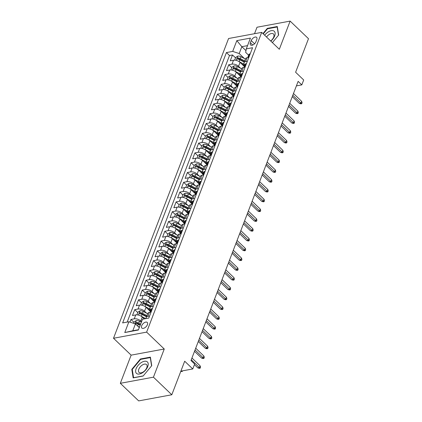 <?xml version="1.0" encoding="UTF-8"?>
<svg xmlns="http://www.w3.org/2000/svg" width="422" height="422" viewBox="0 0 422 422"><rect width="100%" height="100%" fill="white"/><g stroke="black" fill="none" stroke-linecap="round" stroke-linejoin="round"><path stroke-width="0.63" d="M147.399 324.703A3.898 2.142 -46.2 0 0 147.231 322.419A3.898 2.142 -46.2 0 0 144.345 322.661A3.898 2.142 -46.2 0 0 141.671 325.763A3.898 2.142 -46.2 0 0 141.839 328.047A3.898 2.142 -46.2 0 0 144.725 327.81A3.898 2.142 -46.2 0 0 147.399 324.703M120.323 383.308L138.685 400.9L171.807 394.765L153.444 377.173L164.258 349.01L146.629 332.125L113.507 338.259L131.136 355.145L120.323 383.308L153.444 377.173M146.629 332.125L261.693 32.378L228.571 38.513L113.507 338.259M261.693 32.378L279.322 49.263L290.13 21.1L257.009 27.235L254.524 33.702M290.13 21.1L308.493 38.692L295.611 72.241L303.692 79.98L301.809 84.88L298.138 81.362L190.971 360.541L194.647 364.054L192.764 368.955L184.688 361.216L171.807 394.765M244.306 66.47L240.034 62.382A4.869 2.469 -159 0 0 233.519 60.23L230.248 60.837L232.506 54.96L235.523 57.851M242.038 64.086L244.338 66.296M240.63 68.311L238.53 66.301A4.869 2.469 -159 0 0 232.016 64.149L228.745 64.756L231.762 67.647M238.277 73.882L240.577 76.092M228.745 64.756L226.487 70.632L229.758 70.026A4.869 2.469 -159 0 1 236.278 72.178L240.545 76.266M236.784 86.062L232.517 81.974A4.869 2.469 -159 0 0 225.997 79.821L222.732 80.428L224.984 74.552L228.007 77.442M234.516 83.677L236.821 85.888M233.023 95.857L228.756 91.769A4.869 2.469 -159 0 0 222.236 89.617L218.971 90.224L221.223 84.347L224.246 87.238M230.755 93.473L233.06 95.683M229.267 105.653L224.995 101.565A4.869 2.469 -159 0 0 218.475 99.413L215.209 100.019L217.467 94.143L220.484 97.034M226.994 103.269L229.299 105.479M225.506 115.449L221.233 111.361A4.869 2.469 -159 0 0 214.714 109.208L211.448 109.815L213.706 103.939L216.723 106.829M223.238 113.064L225.538 115.275M221.745 125.244L217.472 121.156A4.869 2.469 -159 0 0 210.958 119.004L207.687 119.611L209.945 113.734L212.962 116.625M219.477 122.86L221.777 125.07M217.984 135.04L213.711 130.952A4.869 2.469 -159 0 0 207.197 128.8L203.926 129.406L206.184 123.53L209.201 126.421M215.716 132.661L218.016 134.866M214.223 144.836L209.956 140.748A4.869 2.469 -159 0 0 203.436 138.595L200.17 139.202L202.423 133.326L205.445 136.216M211.955 142.457L214.26 144.662M210.462 154.631L206.194 150.543A4.869 2.469 -159 0 0 199.675 148.391L196.409 148.998L198.662 143.121L201.684 146.012M208.194 152.252L210.499 154.457M206.706 164.427L202.433 160.339A4.869 2.469 -159 0 0 195.913 158.187L192.648 158.793L194.906 152.917L197.923 155.808M204.433 162.048L206.738 164.253M202.945 174.223L198.672 170.135A4.869 2.469 -159 0 0 192.152 167.982L188.887 168.589L191.145 162.713L194.162 165.603M200.677 171.844L202.977 174.049M199.184 184.018L194.911 179.93A4.869 2.469 -159 0 0 188.397 177.778L185.126 178.385L187.384 172.508L190.401 175.399M196.916 181.639L199.216 183.844M195.423 193.814L191.15 189.726A4.869 2.469 -159 0 0 184.636 187.574L181.365 188.18L183.623 182.304L186.64 185.195M193.155 191.435L195.455 193.64M191.662 203.615L187.394 199.522A4.869 2.469 -159 0 0 180.874 197.369L177.604 197.976L179.862 192.1L182.884 194.99M189.394 201.231L191.699 203.436M187.901 213.411L183.633 209.317A4.869 2.469 -159 0 0 177.113 207.165L173.848 207.772L176.101 201.895L179.123 204.786M185.633 211.026L187.938 213.231M184.145 223.206L179.872 219.113A4.869 2.469 -159 0 0 173.352 216.961L170.087 217.567L172.345 211.691L175.362 214.582M181.871 220.822L184.177 223.027M180.384 233.002L176.111 228.909A4.869 2.469 -159 0 0 169.591 226.756L166.326 227.363L168.584 221.487L171.601 224.377M178.11 230.618L180.416 232.823M176.623 242.798L172.35 238.704A4.869 2.469 -159 0 0 165.835 236.552L162.565 237.159L164.823 231.282L167.84 234.173M174.355 240.413L176.654 242.618M172.862 252.593L168.589 248.5A4.869 2.469 -159 0 0 162.074 246.348L158.804 246.954L161.062 241.078L164.079 243.969M170.593 250.209L172.893 252.414M169.101 262.389L164.833 258.296A4.869 2.469 -159 0 0 158.313 256.143L155.043 256.75L157.3 250.874L160.323 253.764M166.832 260.005L169.132 262.21M165.34 272.185L161.072 268.091A4.869 2.469 -159 0 0 154.552 265.939L151.287 266.546L153.539 260.669L156.562 263.56M163.071 269.8L165.377 272.005M161.579 281.98L157.311 277.887A4.869 2.469 -159 0 0 150.791 275.735L147.526 276.341L149.778 270.465L152.801 273.356M159.31 279.596L161.615 281.801M157.823 291.776L153.55 287.683A4.869 2.469 -159 0 0 147.03 285.53L143.765 286.137L146.023 280.261L149.04 283.151M155.549 289.392L157.854 291.597M154.062 301.572L149.789 297.478A4.869 2.469 -159 0 0 143.269 295.326L140.004 295.933L142.261 290.056L145.279 292.947M151.793 299.187L154.093 301.392M150.301 311.367L146.028 307.274A4.869 2.469 -159 0 0 139.513 305.122L136.243 305.728L138.5 299.852L141.518 302.743M148.032 308.983L150.332 311.188M144.208 318.926L142.272 317.07A4.869 2.469 -159 0 0 135.752 314.917L132.482 315.524L134.739 309.648L137.757 312.538M251.222 40.596L250.394 42.749A3.772 2.073 -46.2 0 0 250.557 44.959A3.772 2.073 -46.2 0 0 253.353 44.732A3.772 2.073 -46.2 0 0 255.943 41.72L256.771 39.568A3.772 2.073 -46.2 0 0 256.608 37.358A3.772 2.073 -46.2 0 0 253.812 37.584A3.772 2.073 -46.2 0 0 251.222 40.596L254.55 43.788M245.968 50.645L241.838 46.689L239.205 53.547L232.691 51.4L226.424 52.56L122.638 322.92L128.905 321.759L124.77 332.536L138.379 330.015L142.515 319.238L148.781 318.077L252.562 47.718L246.295 48.878L245.651 52.354L248.6 55.182M232.691 51.4L236.826 40.623L250.431 38.101L246.295 48.878M141.555 321.743L140.763 320.989L142.272 317.07M146.624 313.203L144.524 311.193L146.028 307.274M150.385 303.407L148.286 301.398L149.789 297.478M154.146 293.612L152.047 291.602L153.55 287.683M157.907 283.816L155.808 281.806L157.311 277.887M161.668 274.02L159.569 272.011L161.072 268.091M165.429 264.225L163.325 262.215L164.833 258.296M169.19 254.429L167.086 252.419L168.589 248.5M172.946 244.633L170.847 242.624L172.35 238.704M176.707 234.838L174.608 232.828L176.111 228.909M180.468 225.042L178.369 223.032L179.872 219.113M184.229 215.246L182.13 213.237L183.633 209.317M187.99 205.451L185.886 203.441L187.394 199.522M191.752 195.655L189.647 193.645L191.15 189.726M195.507 185.859L193.408 183.85L194.911 179.93M199.268 176.064L197.169 174.054L198.672 170.135M203.029 166.268L200.93 164.258L202.433 160.339M206.791 156.472L204.691 154.463L206.194 150.543M210.552 146.677L208.452 144.667L209.956 140.748M214.313 136.881L212.208 134.871L213.711 130.952M218.068 127.085L215.969 125.076L217.472 121.156M221.83 117.29L219.73 115.28L221.233 111.361M225.591 107.494L223.491 105.484L224.995 101.565M229.352 97.698L227.252 95.688L228.756 91.769M233.113 87.903L231.013 85.893L232.517 81.974M236.874 78.107L234.769 76.097L236.278 72.178M232.506 54.96L229.505 55.514L127.18 322.081M140.763 320.989A4.869 2.469 21 0 0 134.249 318.837L130.978 319.443L129.955 322.107M134.739 309.648L138.01 309.041A4.869 2.469 21 0 1 144.524 311.193M138.5 299.852L141.766 299.245A4.869 2.469 21 0 1 148.286 301.398M142.261 290.056L145.527 289.45A4.869 2.469 21 0 1 152.047 291.602M146.023 280.261L149.288 279.654A4.869 2.469 21 0 1 155.808 281.806M149.778 270.465L153.049 269.858A4.869 2.469 21 0 1 159.569 272.011M153.539 260.669L156.81 260.063A4.869 2.469 21 0 1 163.325 262.215M157.3 250.874L160.571 250.267A4.869 2.469 21 0 1 167.086 252.419M161.062 241.078L164.327 240.471A4.869 2.469 21 0 1 170.847 242.624M164.823 231.282L168.088 230.676A4.869 2.469 21 0 1 174.608 232.828M168.584 221.487L171.849 220.88A4.869 2.469 21 0 1 178.369 223.032M172.345 211.691L175.61 211.084A4.869 2.469 21 0 1 182.13 213.237M176.101 201.895L179.371 201.289A4.869 2.469 21 0 1 185.886 203.441M179.862 192.1L183.132 191.493A4.869 2.469 21 0 1 189.647 193.645M183.623 182.304L186.888 181.697A4.869 2.469 21 0 1 193.408 183.85M187.384 172.508L190.649 171.902A4.869 2.469 21 0 1 197.169 174.054M191.145 162.713L194.41 162.106A4.869 2.469 21 0 1 200.93 164.258M194.906 152.917L198.171 152.31A4.869 2.469 21 0 1 204.691 154.463M198.662 143.121L201.932 142.515A4.869 2.469 21 0 1 208.452 144.667M202.423 133.326L205.693 132.719A4.869 2.469 21 0 1 212.208 134.871M206.184 123.53L209.449 122.923A4.869 2.469 21 0 1 215.969 125.076M209.945 113.734L213.21 113.128A4.869 2.469 21 0 1 219.73 115.28M213.706 103.939L216.971 103.332A4.869 2.469 21 0 1 223.491 105.484M217.467 94.143L220.732 93.536A4.869 2.469 21 0 1 227.252 95.688M221.223 84.347L224.493 83.741A4.869 2.469 21 0 1 231.013 85.893M224.984 74.552L228.255 73.945A4.869 2.469 21 0 1 234.769 76.097M247.345 61.306L245.62 61.628A4.869 2.469 -159 0 0 244.011 62.699A4.869 2.469 -159 0 0 244.844 64.972M248.848 57.392L247.123 57.709A4.869 2.469 -159 0 0 245.514 58.779L244.011 62.699M245.087 67.188L243.362 67.504A4.869 2.469 -159 0 0 241.753 68.575L240.25 72.494A4.869 2.469 21 0 1 241.859 71.424L243.584 71.102M241.326 76.983L239.601 77.3A4.869 2.469 -159 0 0 237.992 78.371L236.489 82.29A4.869 2.469 21 0 1 238.098 81.219L239.823 80.897M237.565 86.779L235.845 87.096A4.869 2.469 -159 0 0 234.236 88.166L232.728 92.086A4.869 2.469 21 0 1 234.337 91.015L236.062 90.693M233.809 96.575L232.084 96.891A4.869 2.469 -159 0 0 230.475 97.962L228.972 101.881A4.869 2.469 21 0 1 230.581 100.811L232.3 100.494M230.048 106.37L228.323 106.687A4.869 2.469 -159 0 0 226.714 107.758L225.211 111.677A4.869 2.469 21 0 1 226.82 110.606L228.545 110.29M226.287 116.166L224.562 116.483A4.869 2.469 -159 0 0 222.953 117.553L221.45 121.473A4.869 2.469 21 0 1 223.059 120.402L224.784 120.085M222.526 125.962L220.801 126.278A4.869 2.469 -159 0 0 219.192 127.349L217.689 131.268A4.869 2.469 21 0 1 219.298 130.198L221.022 129.881M218.765 135.757L217.04 136.074A4.869 2.469 -159 0 0 215.431 137.145L213.928 141.064A4.869 2.469 21 0 1 215.536 139.993L217.261 139.677M215.004 145.553L213.284 145.87A4.869 2.469 -159 0 0 211.675 146.94L210.167 150.86A4.869 2.469 21 0 1 211.775 149.789L213.5 149.472M211.248 155.349L209.523 155.665A4.869 2.469 -159 0 0 207.914 156.736L206.411 160.655A4.869 2.469 21 0 1 208.02 159.585L209.739 159.268M207.487 165.144L205.762 165.461A4.869 2.469 -159 0 0 204.153 166.532L202.65 170.451A4.869 2.469 21 0 1 204.259 169.38L205.983 169.064M203.726 174.94L202.001 175.257A4.869 2.469 -159 0 0 200.392 176.327L198.889 180.247A4.869 2.469 21 0 1 200.497 179.176L202.222 178.859M199.965 184.736L198.24 185.052A4.869 2.469 -159 0 0 196.631 186.123L195.128 190.042A4.869 2.469 21 0 1 196.736 188.972L198.461 188.655M196.204 194.531L194.479 194.848A4.869 2.469 -159 0 0 192.87 195.919L191.366 199.838A4.869 2.469 21 0 1 192.975 198.767L194.7 198.451M192.443 204.327L190.718 204.644A4.869 2.469 -159 0 0 189.114 205.714L187.605 209.634A4.869 2.469 21 0 1 189.214 208.563L190.939 208.246M188.681 214.123L186.962 214.439A4.869 2.469 -159 0 0 185.353 215.51L183.85 219.429A4.869 2.469 21 0 1 185.458 218.359L187.178 218.042M184.926 223.918L183.201 224.235A4.869 2.469 -159 0 0 181.592 225.306L180.088 229.225A4.869 2.469 21 0 1 181.697 228.154L183.422 227.838M181.165 233.714L179.44 234.031A4.869 2.469 -159 0 0 177.831 235.101L176.327 239.021A4.869 2.469 21 0 1 177.936 237.95L179.661 237.633M177.404 243.51L175.679 243.826A4.869 2.469 -159 0 0 174.07 244.897L172.566 248.816A4.869 2.469 21 0 1 174.175 247.746L175.9 247.429M173.642 253.305L171.918 253.622A4.869 2.469 -159 0 0 170.309 254.693L168.805 258.612A4.869 2.469 21 0 1 170.414 257.541L172.139 257.225M169.881 263.101L168.156 263.418A4.869 2.469 -159 0 0 166.553 264.488L165.044 268.408A4.869 2.469 21 0 1 166.653 267.337L168.378 267.02M166.12 272.897L164.401 273.213A4.869 2.469 -159 0 0 162.792 274.284L161.288 278.203A4.869 2.469 21 0 1 162.892 277.133L164.617 276.816M162.364 282.693L160.64 283.009A4.869 2.469 -159 0 0 159.031 284.08L157.527 287.999A4.869 2.469 21 0 1 159.136 286.928L160.856 286.612M158.603 292.488L156.878 292.805A4.869 2.469 -159 0 0 155.27 293.876L153.766 297.795A4.869 2.469 21 0 1 155.375 296.724L157.1 296.408M154.842 302.284L153.117 302.6A4.869 2.469 -159 0 0 151.509 303.671L150.005 307.591A4.869 2.469 21 0 1 151.614 306.52L153.339 306.203M151.081 312.08L149.356 312.396A4.869 2.469 -159 0 0 147.747 313.467L146.244 317.386A4.869 2.469 21 0 1 147.853 316.315L149.578 315.999M244.391 58.516L239.205 53.547M180.869 371.16L192.764 368.955M296.402 85.882L301.809 84.88M247.54 45.634L241.838 46.689L236.826 40.623M139.297 327.62L135.425 323.911L132.793 330.769L138.495 329.714M229.505 55.514L226.424 52.56M130.978 319.443L134.001 322.334M241.083 74.768A4.869 2.469 21 0 1 240.25 72.494M237.322 84.564A4.869 2.469 21 0 1 236.489 82.29M233.561 94.359A4.869 2.469 21 0 1 232.728 92.086M229.805 104.155A4.869 2.469 21 0 1 228.972 101.881M226.044 113.951A4.869 2.469 21 0 1 225.211 111.677M222.283 123.746A4.869 2.469 21 0 1 221.45 121.473M218.522 133.542A4.869 2.469 21 0 1 217.689 131.268M214.761 143.338A4.869 2.469 21 0 1 213.928 141.064M211 153.133A4.869 2.469 21 0 1 210.167 150.86M207.239 162.929A4.869 2.469 21 0 1 206.411 160.655M203.483 172.725A4.869 2.469 21 0 1 202.65 170.451M199.722 182.52A4.869 2.469 21 0 1 198.889 180.247M195.961 192.316A4.869 2.469 21 0 1 195.128 190.042M192.2 202.112A4.869 2.469 21 0 1 191.366 199.838M188.439 211.907A4.869 2.469 21 0 1 187.605 209.634M184.678 221.703A4.869 2.469 21 0 1 183.85 219.429M180.922 231.499A4.869 2.469 21 0 1 180.088 229.225M177.161 241.294A4.869 2.469 21 0 1 176.327 239.021M173.4 251.09A4.869 2.469 21 0 1 172.566 248.816M169.639 260.891A4.869 2.469 21 0 1 168.805 258.612M165.878 270.687A4.869 2.469 21 0 1 165.044 268.408M162.117 280.482A4.869 2.469 21 0 1 161.288 278.203M158.361 290.278A4.869 2.469 21 0 1 157.527 287.999M154.6 300.074A4.869 2.469 21 0 1 153.766 297.795M150.839 309.869A4.869 2.469 21 0 1 150.005 307.591M128.905 321.759L135.425 323.911M146.302 318.536A4.869 2.469 21 0 1 146.244 317.386M124.77 332.536L132.793 330.769M272.38 42.611L278.657 35.052L277.296 26.523L267.321 28.374L262.975 33.607M164.258 349.01L131.136 355.145M143.132 376.039L151.746 365.658L150.39 357.133L140.415 358.98L131.801 369.356L133.157 377.885L143.132 376.039M267.706 28.743L267.321 28.374M132.323 369.857L131.801 369.356M140.8 359.349L140.415 358.98M250.146 54.011L249.856 53.879A3.228 1.635 -159 0 0 248.832 54.58L248.12 56.437A3.228 1.635 -159 0 0 248.125 57.118M247.672 57.608A3.228 1.635 21 0 1 248.11 57.128C248.827 56.49 248.98 56.1 248.558 55.952A3.228 1.635 -159 0 0 248.12 56.437M292.282 96.622L299.346 103.39L300.955 103.089L292.799 95.277M301.635 101.327L302.078 102.699L301.704 103.68L300.955 103.089L301.635 101.327L293.475 93.51M301.704 103.68L300.807 103.849L299.346 103.39M239.016 61.586A3.228 1.635 21 0 1 239.126 61.638L244.354 64.376M241.553 63.833L244.654 65.463M234.637 60.156L235.692 57.413L237.86 56.1A3.228 1.635 21 0 1 241.004 56.743L245.409 59.048M244.697 60.91L240.292 58.605A3.228 1.635 -159 0 0 237.908 57.925C236.948 58.326 236.795 58.721 237.454 59.101A3.228 1.635 21 0 1 239.838 59.782L244.243 62.087M237.908 57.925L238.963 58.938A1.646 0.833 21 0 1 239.68 59.207L244.401 61.681M237.111 58.98L237.454 59.101M270.824 41.124A7.912 4.347 -46.2 0 0 274.648 35.965A7.912 4.347 -46.2 0 0 272.517 30.595A7.912 4.347 -46.2 0 0 264.668 35.226M270.671 40.976A5.417 2.975 -46.2 0 0 273.683 37.136A5.417 2.975 -46.2 0 0 273.445 33.966A5.417 2.975 -46.2 0 0 266.556 37.036M263.27 33.887L267.511 28.78L277.175 26.987L278.494 35.253M146.946 361.596A7.912 4.347 -46.2 0 0 138.105 365.399A7.912 4.347 -46.2 0 0 136.897 373.702A7.912 4.347 -46.2 0 0 145.738 369.899A7.912 4.347 -46.2 0 0 146.946 361.596M146.228 364.339A5.417 2.975 -46.2 0 0 140.405 366.676A5.417 2.975 -46.2 0 0 139.044 372.394A5.417 2.975 -46.2 0 0 139.35 372.626A5.417 2.975 -46.2 0 0 145.179 370.284A5.417 2.975 -46.2 0 0 146.54 364.571A5.417 2.975 -46.2 0 0 146.228 364.339M143.237 375.912L133.574 377.701L132.255 369.44L140.605 359.386L150.269 357.592L151.582 365.858M246.385 63.806L246.095 63.675A3.228 1.635 -159 0 0 245.077 64.376L244.359 66.233A3.228 1.635 -159 0 0 244.364 66.913M243.911 67.404A3.228 1.635 21 0 1 244.349 66.924C245.066 66.286 245.219 65.895 244.802 65.748A3.228 1.635 -159 0 0 244.359 66.233M288.521 106.418L295.585 113.186L297.199 112.885L289.038 105.073M297.874 111.123L298.317 112.495L297.943 113.476L297.199 112.885L297.874 111.123L289.714 103.306M297.943 113.476L297.051 113.645L295.585 113.186M242.624 73.602L242.333 73.47A3.228 1.635 -159 0 0 241.315 74.172L240.598 76.029A3.228 1.635 -159 0 0 240.603 76.709M240.15 77.2A3.228 1.635 21 0 1 240.587 76.72C241.31 76.081 241.458 75.691 241.041 75.543A3.228 1.635 -159 0 0 240.598 76.029M284.76 116.214L291.824 122.981L293.438 122.681L285.277 114.868M294.113 120.919L294.561 122.29L294.181 123.271L293.438 122.681L294.113 120.919L285.952 113.101M294.181 123.271L293.29 123.44L291.824 122.981M238.863 83.398L238.572 83.266A3.228 1.635 -159 0 0 237.554 83.967L236.837 85.824A3.228 1.635 -159 0 0 236.847 86.505M236.389 86.995A3.228 1.635 21 0 1 236.826 86.515C237.549 85.877 237.697 85.487 237.28 85.339A3.228 1.635 -159 0 0 236.837 85.824M280.999 126.009L288.062 132.777L289.677 132.476L281.516 124.664M290.352 130.714L290.8 132.086L290.426 133.067L289.677 132.476L290.352 130.714L282.191 122.897M290.426 133.067L289.529 133.236L288.062 132.777M235.101 93.193L234.817 93.062A3.228 1.635 -159 0 0 233.793 93.763L233.081 95.625A3.228 1.635 -159 0 0 233.086 96.3M232.633 96.791A3.228 1.635 21 0 1 233.065 96.311C233.788 95.673 233.936 95.282 233.519 95.135A3.228 1.635 -159 0 0 233.081 95.625M277.238 135.805L284.307 142.573L285.916 142.272L277.755 134.46M286.591 140.51L287.039 141.882L286.665 142.863L285.916 142.272L286.591 140.51L278.436 132.693M286.665 142.863L285.768 143.032L284.307 142.573M235.254 71.381A3.228 1.635 21 0 1 235.365 71.434L240.593 74.172M237.792 73.628L240.899 75.258M230.881 69.952L231.931 67.209L234.099 65.895A3.228 1.635 21 0 1 237.248 66.539L241.653 68.844M240.936 70.706L236.531 68.401A3.228 1.635 -159 0 0 234.147 67.72C233.187 68.121 233.039 68.517 233.698 68.897A3.228 1.635 21 0 1 236.083 69.577L240.487 71.882M234.147 67.72L235.202 68.733A1.646 0.833 21 0 1 235.919 69.002L240.64 71.476M233.35 68.775L233.698 68.897M231.493 81.177A3.228 1.635 21 0 1 231.604 81.235L236.832 83.973M234.031 83.424L237.138 85.054M227.12 79.747L228.175 77.004L230.338 75.691A3.228 1.635 21 0 1 233.487 76.335L237.892 78.64M237.175 80.502L232.77 78.197A3.228 1.635 -159 0 0 230.386 77.516C229.426 77.917 229.278 78.313 229.937 78.692A3.228 1.635 21 0 1 232.322 79.373L236.726 81.678M230.386 77.516L231.446 78.529A1.646 0.833 21 0 1 232.163 78.798L236.879 81.272M229.594 78.571L229.937 78.692M227.738 90.973A3.228 1.635 21 0 1 227.848 91.031L233.076 93.768M230.275 93.22L233.377 94.85M223.359 89.543L224.414 86.8L226.577 85.487A3.228 1.635 21 0 1 229.726 86.13L234.131 88.435M233.413 90.297L229.014 87.992A3.228 1.635 -159 0 0 226.625 87.312C225.665 87.713 225.517 88.108 226.176 88.488A3.228 1.635 21 0 1 228.56 89.169L232.965 91.474M226.625 87.312L227.685 88.325A1.646 0.833 21 0 1 228.402 88.594L233.123 91.068M225.833 88.367L226.176 88.488M223.976 100.768A3.228 1.635 21 0 1 224.087 100.826L229.315 103.564M226.514 103.015L229.615 104.645M219.598 99.339L220.653 96.596L222.821 95.282A3.228 1.635 21 0 1 225.965 95.926L230.37 98.231M229.658 100.093L225.253 97.788A3.228 1.635 -159 0 0 222.869 97.107C221.909 97.508 221.756 97.904 222.415 98.284A3.228 1.635 21 0 1 224.799 98.964L229.204 101.269M222.869 97.107L223.924 98.12A1.646 0.833 21 0 1 224.641 98.389L229.362 100.863M222.072 98.162L222.415 98.284M231.346 102.989L231.056 102.857A3.228 1.635 -159 0 0 230.032 103.559L229.32 105.421A3.228 1.635 -159 0 0 229.325 106.096M228.872 106.587A3.228 1.635 21 0 1 229.31 106.107C230.027 105.468 230.18 105.078 229.758 104.93A3.228 1.635 -159 0 0 229.32 105.421M273.477 145.601L280.546 152.368L282.154 152.068L273.994 144.255M282.835 150.306L283.278 151.677L282.904 152.658L282.154 152.068L282.835 150.306L274.675 142.488M282.904 152.658L282.007 152.827L280.546 152.368M220.215 110.564A3.228 1.635 21 0 1 220.326 110.622L225.554 113.36M222.753 112.811L225.854 114.441M215.837 109.134L216.892 106.391L219.06 105.078A3.228 1.635 21 0 1 222.204 105.722L226.609 108.027M225.897 109.889L221.492 107.584A3.228 1.635 -159 0 0 219.108 106.903C218.148 107.304 217.995 107.7 218.654 108.079A3.228 1.635 21 0 1 221.038 108.76L225.443 111.065M219.108 106.903L220.163 107.916A1.646 0.833 21 0 1 220.88 108.185L225.601 110.659M218.311 107.958L218.654 108.079M227.585 112.785L227.294 112.653A3.228 1.635 -159 0 0 226.271 113.354L225.559 115.217A3.228 1.635 -159 0 0 225.564 115.892C226.266 115.264 226.419 114.874 225.997 114.726A3.228 1.635 -159 0 0 225.559 115.217M225.111 116.382A3.228 1.635 21 0 1 225.548 115.902M269.721 155.396L276.785 162.164L278.393 161.863L270.238 154.051M279.074 160.102L279.517 161.473L279.142 162.454L278.393 161.863L279.074 160.102L270.913 152.284M279.142 162.454L278.246 162.623L276.785 162.164M216.454 120.36A3.228 1.635 21 0 1 216.565 120.418L221.793 123.155M218.992 122.612L222.093 124.237M212.076 118.93L213.131 116.187L215.299 114.874A3.228 1.635 21 0 1 218.443 115.517L222.848 117.822M222.136 119.684L217.731 117.379A3.228 1.635 -159 0 0 215.347 116.699C214.387 117.1 214.234 117.495 214.893 117.875A3.228 1.635 21 0 1 217.277 118.556L221.682 120.861M215.347 116.699L216.402 117.712A1.646 0.833 21 0 1 217.119 117.981L221.84 120.455M214.55 117.754L214.893 117.875M223.824 122.58L223.533 122.449A3.228 1.635 -159 0 0 222.51 123.15L221.798 125.012A3.228 1.635 -159 0 0 221.803 125.687M221.35 126.178A3.228 1.635 21 0 1 221.787 125.698C222.505 125.06 222.658 124.669 222.236 124.522A3.228 1.635 -159 0 0 221.798 125.012M265.96 165.192L273.023 171.96L274.638 171.664L266.477 163.847M275.313 169.897L275.756 171.269L275.381 172.25L274.638 171.664L275.313 169.897L267.152 162.08M275.381 172.25L274.485 172.419L273.023 171.96M212.693 130.155A3.228 1.635 21 0 1 212.804 130.213L218.032 132.951M215.231 132.408L218.338 134.032M208.32 128.726L209.37 125.983L211.538 124.669A3.228 1.635 21 0 1 214.687 125.313L219.092 127.618M218.374 129.48L213.97 127.175A3.228 1.635 -159 0 0 211.586 126.495C210.625 126.895 210.478 127.291 211.137 127.671A3.228 1.635 21 0 1 213.521 128.351L217.926 130.656M211.586 126.495L212.641 127.507A1.646 0.833 21 0 1 213.358 127.776L218.079 130.25M210.789 127.549L211.137 127.671M220.062 132.376L219.772 132.244A3.228 1.635 -159 0 0 218.754 132.946L218.037 134.808A3.228 1.635 -159 0 0 218.042 135.483M217.588 135.974A3.228 1.635 21 0 1 218.026 135.494C218.749 134.855 218.897 134.465 218.48 134.317A3.228 1.635 -159 0 0 218.037 134.808M262.199 174.988L269.262 181.755L270.877 181.46L262.716 173.642M271.552 179.693L272 181.07L271.62 182.046L270.877 181.46L271.552 179.693L263.391 171.875M271.62 182.046L270.729 182.214L269.262 181.755M208.932 139.951A3.228 1.635 21 0 1 209.043 140.009L214.27 142.747M211.469 142.203L214.576 143.828M204.559 138.522L205.614 135.778L207.777 134.465A3.228 1.635 21 0 1 210.926 135.109L215.331 137.414M214.613 139.276L210.209 136.971A3.228 1.635 -159 0 0 207.824 136.29C206.864 136.696 206.717 137.087 207.376 137.466A3.228 1.635 21 0 1 209.76 138.147L214.165 140.452M207.824 136.29L208.885 137.303A1.646 0.833 21 0 1 209.597 137.572L214.318 140.046M207.028 137.345L207.376 137.466M216.301 142.172L216.011 142.04A3.228 1.635 -159 0 0 214.993 142.742L214.276 144.604A3.228 1.635 -159 0 0 214.286 145.279M213.827 145.769A3.228 1.635 21 0 1 214.265 145.289C214.988 144.651 215.136 144.261 214.719 144.113A3.228 1.635 -159 0 0 214.276 144.604M258.438 184.783L265.501 191.551L267.115 191.256L258.955 183.438M267.791 189.489L268.239 190.865L267.859 191.841L267.115 191.256L267.791 189.489L259.63 181.671M267.859 191.841L266.968 192.01L265.501 191.551M205.176 149.747A3.228 1.635 21 0 1 205.282 149.805L210.515 152.542M207.714 151.999L210.815 153.624M200.798 148.317L201.853 145.574L204.016 144.261A3.228 1.635 21 0 1 207.165 144.904L211.57 147.209M210.852 149.072L206.448 146.766A3.228 1.635 -159 0 0 204.063 146.086C203.103 146.492 202.956 146.882 203.615 147.262A3.228 1.635 21 0 1 205.999 147.943L210.404 150.248M204.063 146.086L205.124 147.099A1.646 0.833 21 0 1 205.841 147.368L210.562 149.842M203.272 147.141L203.615 147.262M212.54 151.967L212.255 151.836A3.228 1.635 -159 0 0 211.232 152.537L210.52 154.399A3.228 1.635 -159 0 0 210.525 155.074M210.066 155.565A3.228 1.635 21 0 1 210.504 155.085C211.227 154.452 211.375 154.056 210.958 153.909A3.228 1.635 -159 0 0 210.52 154.399M254.677 194.579L261.745 201.347L263.354 201.051L255.194 193.234M264.03 199.284L264.478 200.661L264.103 201.637L263.354 201.051L264.03 199.284L255.874 191.467M264.103 201.637L263.207 201.806L261.745 201.347M201.415 159.542A3.228 1.635 21 0 1 201.526 159.6L206.754 162.338M203.953 161.795L207.054 163.419M197.037 158.113L198.092 155.37L200.26 154.056A3.228 1.635 21 0 1 203.404 154.7L207.809 157.005M207.096 158.867L202.692 156.562A3.228 1.635 -159 0 0 200.308 155.882C199.348 156.288 199.195 156.678 199.854 157.058A3.228 1.635 21 0 1 202.238 157.738L206.643 160.043M200.308 155.882L201.363 156.894A1.646 0.833 21 0 1 202.08 157.163L206.801 159.637M199.511 156.937L199.854 157.058M208.784 161.763L208.494 161.631A3.228 1.635 -159 0 0 207.471 162.333L206.759 164.195A3.228 1.635 -159 0 0 206.764 164.87C207.466 164.248 207.619 163.852 207.197 163.704A3.228 1.635 -159 0 0 206.759 164.195M206.311 165.361A3.228 1.635 21 0 1 206.748 164.881M250.916 204.375L257.984 211.142L259.593 210.847L251.433 203.029M260.268 209.08L260.717 210.457L260.342 211.433L259.593 210.847L260.268 209.08L252.113 201.262M260.342 211.433L259.446 211.601L257.984 211.142M197.654 169.338A3.228 1.635 21 0 1 197.765 169.396L202.993 172.134M200.192 171.59L203.293 173.215M193.276 167.909L194.331 165.166L196.499 163.852A3.228 1.635 21 0 1 199.643 164.496L204.048 166.801M203.335 168.663L198.931 166.358A3.228 1.635 -159 0 0 196.547 165.677C195.586 166.083 195.433 166.474 196.093 166.854A3.228 1.635 21 0 1 198.477 167.534L202.882 169.839M196.547 165.677L197.601 166.69A1.646 0.833 21 0 1 198.319 166.959L203.04 169.433M195.75 166.732L196.093 166.854M205.023 171.559L204.733 171.427A3.228 1.635 -159 0 0 203.71 172.129L202.998 173.991A3.228 1.635 -159 0 0 203.003 174.666M202.549 175.156A3.228 1.635 21 0 1 202.987 174.676C203.705 174.043 203.858 173.648 203.436 173.5A3.228 1.635 -159 0 0 202.998 173.991M247.16 214.17L254.223 220.938L255.832 220.643L247.677 212.825M256.513 218.876L256.956 220.252L256.581 221.228L255.832 220.643L256.513 218.876L248.352 211.058M256.581 221.228L255.685 221.397L254.223 220.938M193.893 179.134A3.228 1.635 21 0 1 194.004 179.192L199.231 181.929M196.43 181.386L199.532 183.011M189.515 177.704L190.57 174.961L192.738 173.648A3.228 1.635 21 0 1 195.882 174.291L200.286 176.596M199.574 178.459L195.17 176.153A3.228 1.635 -159 0 0 192.785 175.473C191.825 175.879 191.672 176.269 192.332 176.649A3.228 1.635 21 0 1 194.716 177.33L199.121 179.635M192.785 175.473L193.84 176.486A1.646 0.833 21 0 1 194.558 176.755L199.279 179.229M191.989 176.528L192.332 176.649M201.262 181.355L200.972 181.223A3.228 1.635 -159 0 0 199.949 181.924L199.237 183.786A3.228 1.635 -159 0 0 199.242 184.461C199.944 183.839 200.097 183.443 199.675 183.296A3.228 1.635 -159 0 0 199.237 183.786M198.788 184.952A3.228 1.635 21 0 1 199.226 184.472M243.399 223.966L250.462 230.734L252.076 230.438L243.916 222.621M252.752 228.671L253.195 230.048L252.82 231.024L252.076 230.438L252.752 228.671L244.591 220.859M252.82 231.024L251.923 231.193L250.462 230.734M190.132 188.929A3.228 1.635 21 0 1 190.243 188.987L195.47 191.725M192.669 191.182L195.776 192.807M185.759 187.5L186.809 184.757L188.977 183.443A3.228 1.635 21 0 1 192.126 184.087L196.531 186.392M195.813 188.254L191.409 185.949A3.228 1.635 -159 0 0 189.024 185.269C188.064 185.675 187.911 186.065 188.571 186.445A3.228 1.635 21 0 1 190.96 187.125L195.365 189.431M189.024 185.269L190.079 186.281A1.646 0.833 21 0 1 190.797 186.55L195.518 189.024M188.228 186.324L188.571 186.445M197.501 191.15L197.211 191.018A3.228 1.635 -159 0 0 196.193 191.72L195.476 193.582A3.228 1.635 -159 0 0 195.481 194.257M195.027 194.748A3.228 1.635 21 0 1 195.465 194.268C196.188 193.635 196.335 193.239 195.919 193.091A3.228 1.635 -159 0 0 195.476 193.582M239.638 233.762L246.701 240.529L248.315 240.234L240.155 232.416M248.991 238.467L249.439 239.844L249.059 240.82L248.315 240.234L248.991 238.467L240.83 230.655M249.059 240.82L248.168 240.988L246.701 240.529M186.371 198.725A3.228 1.635 21 0 1 186.482 198.783L191.709 201.521M188.908 200.977L192.015 202.602M181.998 197.296L183.048 194.553L185.216 193.239A3.228 1.635 21 0 1 188.365 193.883L192.77 196.188M192.052 198.05L187.648 195.745A3.228 1.635 -159 0 0 185.263 195.064C184.303 195.47 184.156 195.861 184.815 196.241A3.228 1.635 21 0 1 187.199 196.921L191.604 199.226M185.263 195.064L186.324 196.077A1.646 0.833 21 0 1 187.036 196.346L191.757 198.82M184.467 196.119L184.815 196.241M193.74 200.946L193.45 200.814A3.228 1.635 -159 0 0 192.432 201.516L191.715 203.378A3.228 1.635 -159 0 0 191.72 204.053M191.266 204.543A3.228 1.635 21 0 1 191.704 204.063C192.427 203.43 192.574 203.035 192.158 202.887A3.228 1.635 -159 0 0 191.715 203.378M235.877 243.557L242.94 250.325L244.554 250.03L236.394 242.212M245.229 248.263L245.678 249.639L245.298 250.615L244.554 250.03L245.229 248.263L237.069 240.45M245.298 250.615L244.407 250.784L242.94 250.325M182.61 208.521A3.228 1.635 21 0 1 182.721 208.579L187.954 211.316M185.152 210.773L188.254 212.398M178.237 207.091L179.292 204.348L181.455 203.035A3.228 1.635 21 0 1 184.604 203.678L189.009 205.983M188.291 207.846L183.887 205.54A3.228 1.635 -159 0 0 181.502 204.86C180.542 205.266 180.394 205.656 181.054 206.036A3.228 1.635 21 0 1 183.438 206.717L187.843 209.022M181.502 204.86L182.562 205.873A1.646 0.833 21 0 1 183.28 206.142L187.996 208.616M180.711 205.915L181.054 206.036M189.979 210.742L189.694 210.61A3.228 1.635 -159 0 0 188.671 211.311L187.954 213.173A3.228 1.635 -159 0 0 187.964 213.848M187.505 214.339A3.228 1.635 21 0 1 187.943 213.859C188.666 213.226 188.813 212.83 188.397 212.683A3.228 1.635 -159 0 0 187.954 213.173M232.116 253.353L239.184 260.121L240.793 259.825L232.633 252.008M241.468 258.058L241.917 259.435L241.542 260.411L240.793 259.825L241.468 258.058L233.313 250.246M241.542 260.411L240.645 260.58L239.184 260.121M178.854 218.316A3.228 1.635 21 0 1 178.965 218.374L184.192 221.112M181.391 220.569L184.493 222.194M174.476 216.887L175.531 214.144L177.699 212.83A3.228 1.635 21 0 1 180.843 213.474L185.247 215.779M184.535 217.641L180.131 215.336A3.228 1.635 -159 0 0 177.746 214.656C176.781 215.062 176.633 215.452 177.293 215.832A3.228 1.635 21 0 1 179.677 216.512L184.082 218.818M177.746 214.656L178.801 215.668A1.646 0.833 21 0 1 179.519 215.937L184.24 218.411M176.95 215.711L177.293 215.832M186.223 220.537L185.933 220.405A3.228 1.635 -159 0 0 184.91 221.107L184.198 222.969A3.228 1.635 -159 0 0 184.203 223.644M183.749 224.135A3.228 1.635 21 0 1 184.187 223.655C184.905 223.022 185.058 222.626 184.636 222.478A3.228 1.635 -159 0 0 184.198 222.969M228.355 263.149L235.423 269.916L237.032 269.621L228.872 261.804M237.707 267.854L238.156 269.231L237.781 270.207L237.032 269.621L237.707 267.854L229.552 260.042M237.781 270.207L236.884 270.375L235.423 269.916M175.093 228.112A3.228 1.635 21 0 1 175.204 228.17L180.431 230.908M177.63 230.365L180.732 231.989M170.715 226.683L171.77 223.94L173.938 222.626A3.228 1.635 21 0 1 177.082 223.27L181.486 225.575M180.774 227.437L176.37 225.132A3.228 1.635 -159 0 0 173.985 224.451C173.025 224.857 172.872 225.248 173.532 225.628A3.228 1.635 21 0 1 175.916 226.308L180.321 228.613M173.985 224.451L175.04 225.464A1.646 0.833 21 0 1 175.758 225.733L180.479 228.207M173.189 225.506L173.532 225.628M182.462 230.333L182.172 230.201A3.228 1.635 -159 0 0 181.149 230.903L180.437 232.765A3.228 1.635 -159 0 0 180.442 233.44C181.143 232.817 181.296 232.422 180.874 232.274A3.228 1.635 -159 0 0 180.437 232.765M179.988 233.93A3.228 1.635 21 0 1 180.426 233.45M224.599 272.944L231.662 279.712L233.271 279.417L225.116 271.599M233.952 277.65L234.395 279.026L234.02 280.002L233.271 279.417L233.952 277.65L225.791 269.837M234.02 280.002L233.123 280.171L231.662 279.712M171.332 237.908A3.228 1.635 21 0 1 171.443 237.966L176.67 240.704M173.869 240.16L176.971 241.785M166.954 236.478L168.009 233.735L170.177 232.422A3.228 1.635 21 0 1 173.321 233.065L177.725 235.37M177.013 237.233L172.609 234.927A3.228 1.635 -159 0 0 170.224 234.247C169.264 234.653 169.111 235.043 169.771 235.423A3.228 1.635 21 0 1 172.155 236.104L176.56 238.409M170.224 234.247L171.279 235.26A1.646 0.833 21 0 1 171.997 235.529L176.718 238.003M169.428 235.302L169.771 235.423M178.701 240.129L178.411 239.997A3.228 1.635 -159 0 0 177.388 240.698L176.676 242.56A3.228 1.635 -159 0 0 176.681 243.236M176.227 243.726A3.228 1.635 21 0 1 176.665 243.246C177.382 242.613 177.535 242.217 177.113 242.07A3.228 1.635 -159 0 0 176.676 242.56M220.838 282.74L227.901 289.508L229.51 289.212L221.355 281.395M230.19 287.445L230.634 288.822L230.259 289.798L229.51 289.212L230.19 287.445L222.03 279.633M230.259 289.798L229.362 289.967L227.901 289.508M167.571 247.703A3.228 1.635 21 0 1 167.682 247.761L172.909 250.499M170.108 249.956L173.215 251.581M163.193 246.274L164.248 243.531L166.416 242.217A3.228 1.635 21 0 1 169.565 242.861L173.964 245.166M173.252 247.028L168.847 244.723A3.228 1.635 -159 0 0 166.463 244.043C165.503 244.449 165.35 244.839 166.01 245.219A3.228 1.635 21 0 1 168.399 245.899L172.804 248.205M166.463 244.043L167.518 245.055A1.646 0.833 21 0 1 168.236 245.324L172.957 247.798M165.667 245.098L166.01 245.219M174.94 249.924L174.65 249.792A3.228 1.635 -159 0 0 173.632 250.494L172.915 252.356A3.228 1.635 -159 0 0 172.92 253.031C173.621 252.409 173.774 252.013 173.358 251.865A3.228 1.635 -159 0 0 172.915 252.356M172.466 253.522A3.228 1.635 21 0 1 172.904 253.042M217.077 292.536L224.14 299.303L225.754 299.008L217.594 291.191M226.429 297.241L226.878 298.618L226.498 299.594L225.754 299.008L226.429 297.241L218.269 289.429M226.498 299.594L225.606 299.762L224.14 299.303M163.81 257.499A3.228 1.635 21 0 1 163.921 257.557L169.148 260.295M166.347 259.752L169.454 261.376M159.437 256.07L160.487 253.327L162.655 252.013A3.228 1.635 21 0 1 165.804 252.657L170.208 254.962M169.491 256.824L165.086 254.519A3.228 1.635 -159 0 0 162.702 253.838C161.742 254.244 161.594 254.635 162.254 255.015A3.228 1.635 21 0 1 164.638 255.695L169.043 258M162.702 253.838L163.762 254.851A1.646 0.833 21 0 1 164.475 255.12L169.196 257.594M161.906 254.893L162.254 255.015M171.179 259.72L170.889 259.588A3.228 1.635 -159 0 0 169.871 260.29L169.153 262.152A3.228 1.635 -159 0 0 169.159 262.827M168.705 263.317A3.228 1.635 21 0 1 169.143 262.837C169.866 262.204 170.013 261.809 169.597 261.661A3.228 1.635 -159 0 0 169.153 262.152M213.316 302.331L220.379 309.099L221.993 308.804L213.833 300.986M222.668 307.037L223.117 308.413L222.737 309.389L221.993 308.804L222.668 307.037L214.508 299.224M222.737 309.389L221.845 309.558L220.379 309.099M160.049 267.295A3.228 1.635 21 0 1 160.16 267.353L165.387 270.091M162.586 269.547L165.693 271.172M155.676 265.865L156.731 263.122L158.894 261.809A3.228 1.635 21 0 1 162.043 262.452L166.447 264.758M165.73 266.62L161.325 264.314A3.228 1.635 -159 0 0 158.941 263.634C157.981 264.04 157.833 264.43 158.493 264.81A3.228 1.635 21 0 1 160.877 265.491L165.282 267.796M158.941 263.634L160.001 264.647A1.646 0.833 21 0 1 160.719 264.916L165.435 267.39M158.15 264.689L158.493 264.81M167.418 269.516L167.128 269.384A3.228 1.635 -159 0 0 166.11 270.085L165.392 271.947A3.228 1.635 -159 0 0 165.403 272.623M164.944 273.113A3.228 1.635 21 0 1 165.382 272.633C166.104 272 166.252 271.604 165.835 271.457A3.228 1.635 -159 0 0 165.392 271.947M209.555 312.127L216.618 318.895L218.232 318.599L210.072 310.782M218.907 316.832L219.356 318.209L218.981 319.185L218.232 318.599L218.907 316.832L210.752 309.02M218.981 319.185L218.084 319.354L216.618 318.895M156.293 277.09A3.228 1.635 21 0 1 156.404 277.148L161.631 279.886M158.83 279.343L161.932 280.968M151.915 275.661L152.97 272.918L155.132 271.604A3.228 1.635 21 0 1 158.282 272.248L162.686 274.553M161.974 276.415L157.57 274.11A3.228 1.635 -159 0 0 155.18 273.43C154.22 273.836 154.072 274.226 154.732 274.606A3.228 1.635 21 0 1 157.116 275.286L161.52 277.592M155.18 273.43L156.24 274.442A1.646 0.833 21 0 1 156.958 274.711L161.679 277.185M154.389 274.485L154.732 274.606M163.662 279.311L163.372 279.179A3.228 1.635 -159 0 0 162.349 279.881L161.637 281.743A3.228 1.635 -159 0 0 161.642 282.418M161.188 282.909A3.228 1.635 21 0 1 161.626 282.429C162.343 281.796 162.491 281.4 162.074 281.252A3.228 1.635 -159 0 0 161.637 281.743M205.794 321.923L212.862 328.691L214.471 328.395L206.311 320.578M215.146 326.628L215.595 328.005L215.22 328.981L214.471 328.395L215.146 326.628L206.991 318.816M215.22 328.981L214.323 329.149L212.862 328.691M152.532 286.886A3.228 1.635 21 0 1 152.643 286.944L157.87 289.682M155.069 289.139L158.171 290.763M148.154 285.457L149.209 282.714L151.377 281.4A3.228 1.635 21 0 1 154.521 282.044L158.925 284.349M158.213 286.211L153.808 283.906A3.228 1.635 -159 0 0 151.424 283.225C150.464 283.631 150.311 284.022 150.97 284.402A3.228 1.635 21 0 1 153.355 285.082L157.759 287.387M151.424 283.225L152.479 284.238A1.646 0.833 21 0 1 153.197 284.507L157.918 286.981M150.628 284.28L150.97 284.402M159.901 289.107L159.611 288.975A3.228 1.635 -159 0 0 158.588 289.677L157.875 291.539A3.228 1.635 -159 0 0 157.881 292.214M157.427 292.704A3.228 1.635 21 0 1 157.865 292.224C158.582 291.591 158.735 291.196 158.313 291.048A3.228 1.635 -159 0 0 157.875 291.539M202.038 331.718L209.101 338.486L210.71 338.191L202.555 330.373M211.39 336.424L211.833 337.8L211.459 338.776L210.71 338.191L211.39 336.424L203.23 328.611M211.459 338.776L210.562 338.945L209.101 338.486M148.771 296.682A3.228 1.635 21 0 1 148.882 296.74L154.109 299.478M151.308 298.934L154.41 300.559M144.393 295.252L145.448 292.509L147.616 291.196A3.228 1.635 21 0 1 150.76 291.839L155.164 294.145M154.452 296.007L150.047 293.701A3.228 1.635 -159 0 0 147.663 293.021C146.703 293.427 146.55 293.817 147.209 294.197A3.228 1.635 21 0 1 149.594 294.878L153.998 297.183M147.663 293.021L148.718 294.034A1.646 0.833 21 0 1 149.435 294.303L154.157 296.777M146.867 294.076L147.209 294.197M156.14 298.903L155.85 298.771A3.228 1.635 -159 0 0 154.827 299.472L154.114 301.334A3.228 1.635 -159 0 0 154.12 302.01C154.821 301.387 154.974 300.991 154.552 300.844A3.228 1.635 -159 0 0 154.114 301.334M153.666 302.5A3.228 1.635 21 0 1 154.104 302.02M198.277 341.514L205.34 348.282L206.949 347.986L198.794 340.169M207.629 346.219L208.072 347.596L207.698 348.572L206.949 347.986L207.629 346.219L199.469 338.407M207.698 348.572L206.801 348.741L205.34 348.282M152.379 308.698L152.089 308.566A3.228 1.635 -159 0 0 151.071 309.268L150.353 311.13A3.228 1.635 -159 0 0 150.359 311.805M149.905 312.296A3.228 1.635 21 0 1 150.343 311.816C151.06 311.183 151.213 310.787 150.796 310.639A3.228 1.635 -159 0 0 150.353 311.13M194.516 351.31L201.579 358.078L203.193 357.782L195.033 349.965M203.868 356.015L204.317 357.392L203.937 358.368L203.193 357.782L203.868 356.015L195.708 348.203M203.937 358.368L203.045 358.536L201.579 358.078M194.426 364.624L197.818 367.873L199.432 367.578L191.272 359.76M200.107 365.811L200.555 367.187L200.176 368.163L199.432 367.578L200.107 365.811L191.947 357.998M200.176 368.163L199.284 368.332L197.818 367.873M145.01 306.477A3.228 1.635 21 0 1 145.121 306.536L150.348 309.273M147.547 308.73L150.649 310.355M140.632 305.048L141.686 302.305L143.855 300.991A3.228 1.635 21 0 1 146.998 301.635L151.403 303.94M150.691 305.802L146.286 303.497A3.228 1.635 -159 0 0 143.902 302.817C142.942 303.223 142.789 303.613 143.448 303.993A3.228 1.635 21 0 1 145.833 304.673L150.237 306.979M143.902 302.817L144.957 303.829A1.646 0.833 21 0 1 145.674 304.098L150.396 306.572M143.105 303.872L143.448 303.993M141.249 316.273A3.228 1.635 21 0 1 141.359 316.331L145.764 318.636M143.786 318.526L144.461 318.879M136.876 314.844L137.925 312.101L140.093 310.787A3.228 1.635 21 0 1 143.243 311.431L147.647 313.741M146.93 315.598L142.525 313.293A3.228 1.635 -159 0 0 140.141 312.612C139.181 313.018 139.033 313.409 139.693 313.789A3.228 1.635 21 0 1 142.077 314.469L146.481 316.774M140.141 312.612L141.196 313.625A1.646 0.833 21 0 1 141.913 313.894L146.634 316.368M139.344 313.667L139.693 313.789M137.899 326.285L139.492 327.113M133.621 323.315L134.17 321.896L136.332 320.583A3.228 1.635 21 0 1 139.482 321.226L141.37 322.218M140.653 324.08L138.764 323.088A3.228 1.635 -159 0 0 136.38 322.408C135.42 322.814 135.272 323.205 135.931 323.584A3.228 1.635 21 0 1 138.316 324.265L140.204 325.251M136.38 322.408L137.44 323.421A1.646 0.833 21 0 1 138.158 323.69L140.362 324.845M135.589 323.463L135.931 323.584M182.515 370.854L182.272 371.481L180.753 371.455M182.272 371.481L181.676 371.007M238.53 66.301L240.034 62.382M232.016 64.149L233.519 60.23M134.249 318.837L135.752 314.917M138.01 309.041L139.513 305.122M141.766 299.245L143.269 295.326M145.527 289.45L147.03 285.53M149.288 279.654L150.791 275.735M153.049 269.858L154.552 265.939M156.81 260.063L158.313 256.143M160.571 250.267L162.074 246.348M164.327 240.471L165.835 236.552M168.088 230.676L169.591 226.756M171.849 220.88L173.352 216.961M175.61 211.084L177.113 207.165M179.371 201.289L180.874 197.369M183.132 191.493L184.636 187.574M186.888 181.697L188.397 177.778M190.649 171.902L192.152 167.982M194.41 162.106L195.913 158.187M198.171 152.31L199.675 148.391M201.932 142.515L203.436 138.595M205.693 132.719L207.197 128.8M209.449 122.923L210.958 119.004M213.21 113.128L214.714 109.208M216.971 103.332L218.475 99.413M220.732 93.536L222.236 89.617M224.493 83.741L225.997 79.821M228.255 73.945L229.758 70.026M245.62 61.628L247.123 57.709M241.859 71.424L243.362 67.504M238.098 81.219L239.601 77.3M234.337 91.015L235.845 87.096M230.581 100.811L232.084 96.891M226.82 110.606L228.323 106.687M223.059 120.402L224.562 116.483M219.298 130.198L220.801 126.278M215.536 139.993L217.04 136.074M211.775 149.789L213.284 145.87M208.02 159.585L209.523 155.665M204.259 169.38L205.762 165.461M200.497 179.176L202.001 175.257M196.736 188.972L198.24 185.052M192.975 198.767L194.479 194.848M189.214 208.563L190.718 204.644M185.458 218.359L186.962 214.439M181.697 228.154L183.201 224.235M177.936 237.95L179.44 234.031M174.175 247.746L175.679 243.826M170.414 257.541L171.918 253.622M166.653 267.337L168.156 263.418M162.892 277.133L164.401 273.213M159.136 286.928L160.64 283.009M155.375 296.724L156.878 292.805M151.614 306.52L153.117 302.6M147.853 316.315L149.356 312.396M252.773 45.027L250.394 42.749M248.526 57.45L249.893 53.895M237.808 56.131L236.178 60.378M239.838 59.782L239.126 61.638M241.004 56.743L240.292 58.605M244.765 67.246L246.131 63.69M241.004 77.041L242.37 73.486M237.243 86.837L238.609 83.282M233.482 96.633L234.848 93.077M234.046 65.927L232.416 70.173M236.083 69.577L235.365 71.434M237.248 66.539L236.531 68.401M230.285 75.723L228.655 79.969M232.322 79.373L231.604 81.235M233.487 76.335L232.77 78.197M226.524 85.518L224.894 89.765M228.56 89.169L227.848 91.031M229.726 86.13L229.014 87.992M222.763 95.314L221.139 99.56M224.799 98.964L224.087 100.826M225.965 95.926L225.253 97.788M229.726 106.428L231.087 102.873M219.002 105.11L217.377 109.356M221.038 108.76L220.326 110.622M222.204 105.722L221.492 107.584M225.965 116.224L227.331 112.669M215.246 114.905L213.616 119.152M217.277 118.556L216.565 120.418M218.443 115.517L217.731 117.379M222.204 126.02L223.57 122.464M211.485 124.701L209.855 128.947M213.521 128.351L212.804 130.213M214.687 125.313L213.97 127.175M218.443 135.815L219.809 132.26M207.724 134.497L206.094 138.743M209.76 138.147L209.043 140.009M210.926 135.109L210.209 136.971M214.682 145.611L216.048 142.056M203.963 144.292L202.333 148.539M205.999 147.943L205.282 149.805M207.165 144.904L206.448 146.766M210.921 155.407L212.287 151.851M200.202 154.088L198.572 158.334M202.238 157.738L201.526 159.6M203.404 154.7L202.692 156.562M207.165 165.202L208.526 161.647M196.441 163.884L194.816 168.13M198.477 167.534L197.765 169.396M199.643 164.496L198.931 166.358M203.404 174.998L204.765 171.443M192.685 173.679L191.055 177.926M194.716 177.33L194.004 179.192M195.882 174.291L195.17 176.153M199.643 184.794L201.009 181.238M188.924 183.475L187.294 187.721M190.96 187.125L190.243 188.987M192.126 184.087L191.409 185.949M195.882 194.589L197.248 191.034M185.163 193.271L183.533 197.517M187.199 196.921L186.482 198.783M188.365 193.883L187.648 195.745M192.121 204.385L193.487 200.83M181.402 203.066L179.772 207.313M183.438 206.717L182.721 208.579M184.604 203.678L183.887 205.54M188.36 214.181L189.726 210.625M177.641 212.862L176.011 217.108M179.677 216.512L178.965 218.374M180.843 213.474L180.131 215.336M184.604 223.976L185.965 220.421M173.88 222.663L172.255 226.904M175.916 226.308L175.204 228.17M177.082 223.27L176.37 225.132M180.843 233.772L182.204 230.217M170.124 232.459L168.494 236.7M172.155 236.104L171.443 237.966M173.321 233.065L172.609 234.927M177.082 243.568L178.448 240.012M166.363 242.254L164.733 246.495M168.399 245.899L167.682 247.761M169.565 242.861L168.847 244.723M173.321 253.364L174.687 249.808M162.602 252.05L160.972 256.291M164.638 255.695L163.921 257.557M165.804 252.657L165.086 254.519M169.56 263.159L170.926 259.604M158.841 261.846L157.211 266.087M160.877 265.491L160.16 267.353M162.043 262.452L161.325 264.314M165.799 272.955L167.165 269.4M155.08 271.641L153.45 275.882M157.116 275.286L156.404 277.148M158.282 272.248L157.57 274.11M162.043 282.751L163.404 279.195M151.319 281.437L149.694 285.678M153.355 285.082L152.643 286.944M154.521 282.044L153.808 283.906M158.282 292.546L159.643 288.991M147.558 291.233L145.933 295.474M149.594 294.878L148.882 296.74M150.76 291.839L150.047 293.701M154.521 302.342L155.887 298.787M150.76 312.138L152.126 308.582M143.802 301.028L142.172 305.27M145.833 304.673L145.121 306.536M146.998 301.635L146.286 303.497M140.041 310.824L138.411 315.065M142.077 314.469L141.359 316.331M143.243 311.431L142.525 313.293M136.28 320.62L135.061 323.79M138.316 324.265L137.635 326.032M139.482 321.226L138.764 323.088"/></g></svg>
